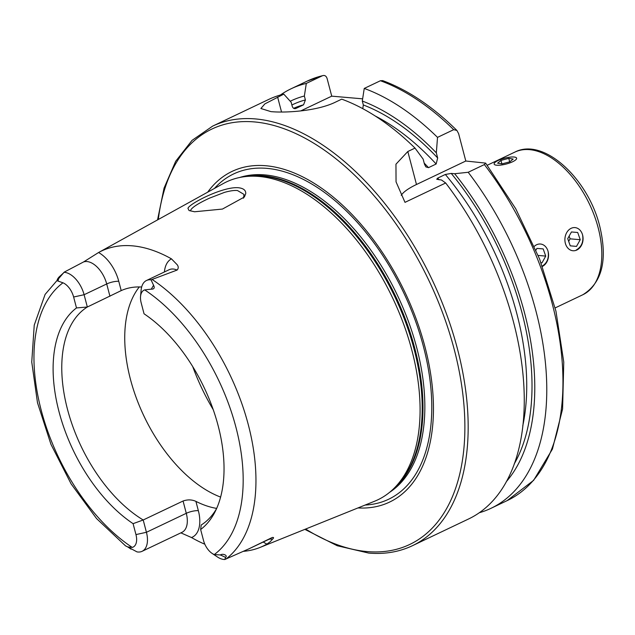 <?xml version="1.0" encoding="UTF-8"?>
<svg xmlns="http://www.w3.org/2000/svg" width="635" height="635" viewBox="0 0 635 635"><rect width="100%" height="100%" fill="white"/><g stroke="black" fill="none" stroke-linecap="round" stroke-linejoin="round"><path stroke-width="0.95" d="M245.729 193.667L244.364 197.025L222.44 209.066L194.596 211.765L189.071 210.55L187.952 208.336C189.413 203.525 223.322 186.285 238.427 187.738C243.523 188.333 245.959 190.302 245.729 193.667M243.475 198.199L244.038 194.437L237.474 190.524C234.474 190.206 230.188 190.81 224.592 192.341L209.487 198.152C198.763 203.136 192.54 207.058 190.794 209.915L190.69 210.868M576.294 249.976C581.541 246.848 583.652 241.879 582.605 235.069M541.782 266.406C547.037 263.279 549.14 258.31 548.1 251.492M164.409 271.963A31.512 17.923 64.5 0 1 171.45 258.85L177.165 264.708C178.602 266.605 178.578 268.391 177.094 270.065L151.051 279.837L153.575 285.29C154.9 287.949 154.13 289.242 151.265 289.155L144.693 289.893A15.01 8.541 64.5 0 0 140.549 296.434A15.01 8.541 64.5 0 0 141.184 302.879L144.05 313.801A127.579 72.573 -115.5 0 1 215.011 511.881A127.579 72.573 -115.5 0 1 200.644 529.519L203.51 540.441A14.756 8.39 -115.5 0 0 212.042 553.355L217.392 556.943A22.423 12.756 -115.5 0 0 223.893 559.467A22.423 12.756 -115.5 0 0 224.806 559.506L248.928 548.831L272.185 537.52C273.899 537.21 273.987 537.781 272.447 539.234L270.28 541.679L266.93 544.084A168.529 95.869 -115.5 0 1 260.072 547.426L374.634 501.213A176.046 100.147 -115.5 0 0 393.263 489.085A176.046 100.147 -115.5 0 0 397.494 308.705A176.046 100.147 -115.5 0 0 259.017 176.451A176.046 100.147 -115.5 0 0 244.546 176.681A176.046 100.147 -115.5 0 0 223.393 183.491L98.552 252.532L83.574 261.945L64.699 271.867L58.976 277.082C56.975 279.456 56.658 280.781 58.023 281.067L62.984 282.805A156.17 88.837 -115.5 0 0 41.188 410.131A156.17 88.837 -115.5 0 0 132.231 547.418L127.706 546.918L125.5 545.838L96.552 518.557L71.112 483.878L50.943 444.309L37.489 402.709L31.75 362.045L34.242 325.128L45.101 294.418L64.095 272.24M180.872 532.86L191.492 537.535A31.25 17.78 64.5 0 0 198.35 510.667A8.826 2.302 -14.7 0 0 186.285 513.31L146.431 532.289L135.953 534.583L133.088 523.661L143.2 519.986A123.15 70.056 -115.5 0 1 67.501 409.361A123.15 70.056 -115.5 0 1 87.328 307.015L84.106 294.719L106.712 283.956A8.826 2.302 165.3 0 1 118.769 281.313L121.206 290.608L87.328 307.015L76.494 307.935L73.628 297.013L84.106 294.719A22.677 12.898 -115.5 0 0 64.413 272.312A22.677 12.898 -115.5 0 0 64.04 272.288L64.699 271.867M140.549 296.434L141.137 290.02A22.677 12.898 64.5 0 1 146.487 280.503A22.677 12.898 64.5 0 1 150.678 279.797A22.677 12.898 64.5 0 1 151.051 279.837M139.319 286.941A123.15 70.056 -115.5 0 0 137.573 401.28A123.15 70.056 -115.5 0 0 220.591 497.078M357.973 507.936A183.126 104.172 -115.5 0 0 424.45 344.9A183.126 104.172 -115.5 0 0 265.906 165.743A183.126 104.172 -115.5 0 0 207.669 192.183M212.63 126.127A232.362 132.183 -115.5 0 1 255.572 118.935A232.362 132.183 -115.5 0 1 446.326 313.515A232.362 132.183 -115.5 0 1 412.369 545.735L468.408 519.057A232.362 132.183 -115.5 0 0 445.675 182.991L404.995 202.351L396.049 181.864L395.954 164.195L407.821 151.511L415.004 148.09A232.362 132.183 -115.5 0 0 341.725 99.155L335.558 102.092C317.46 111.054 285.956 113.038 270.931 111.625L260.882 108.506L264.866 103.894L283.789 94.131A232.362 132.183 -115.5 0 0 268.661 99.457L212.63 126.127L192.04 140.375L175.673 161.298L164.06 188.119L157.543 219.908M216.662 508.405A123.15 70.056 64.5 0 1 195.913 501.372C191.873 499.547 187.587 499.428 183.063 501.015L143.2 519.986L146.431 532.289A22.423 12.756 64.5 0 1 142.089 551.315A22.423 12.756 64.5 0 1 137.001 551.886L127.706 546.918L131.072 549.164M121.206 290.608A123.15 70.056 64.5 0 1 141.661 287.012M243.53 551.331A168.529 95.869 -115.5 0 0 260.072 547.426M171.45 258.85A167.362 95.202 -115.5 0 0 132.421 245.84A167.362 95.202 -115.5 0 0 98.56 252.524A31.512 17.923 -115.5 0 1 118.769 281.313M191.492 537.535A168.529 95.869 -115.5 0 0 204.835 544.219M135.953 534.583A14.756 8.39 64.5 0 1 132.231 547.418M76.494 307.935A127.579 72.573 -115.5 0 0 59.047 411.829A127.579 72.573 -115.5 0 0 133.088 523.661M73.628 297.013A15.01 8.541 -115.5 0 0 62.984 282.805M212.042 553.355A14.756 8.39 -115.5 0 0 214.297 554.545L220.329 554.958C223.155 553.156 227.981 555.601 225.584 557.363L224.806 559.506M200.644 529.519L201.192 525.018A123.15 70.056 -115.5 0 0 216.479 508.81M479.219 512.762A232.362 132.183 -115.5 0 0 490.926 508.341A232.362 132.183 -115.5 0 0 468.185 172.275L484.37 164.568L485.632 163.116L465.796 161.02L458.613 133.636L456.898 130.445C432.729 106.593 407.98 89.987 382.667 80.613L380.421 80.74L364.244 88.44L362.299 101.044L363.331 104.966L362.783 108.664M506.317 481.647A221.48 125.992 -115.5 0 0 454.668 173.728L468.185 172.275M445.675 182.991L441.492 179.999L436.729 179.268L437.682 178.118L445.341 174.466L451.247 173.426L454.668 173.728M283.789 94.131L291.179 102.291L292.211 106.212C292.925 108.283 294.156 109.029 295.902 108.458L303.57 104.807L305.395 99.941L304.363 96.02L306.308 83.415L322.485 75.716C324.675 74.993 326.215 75.922 327.096 78.502L331.732 96.155L362.641 98.838M415.004 148.09L423.148 159.131L424.49 164.259L425.847 166.886L428.49 167.656L436.15 164.005L437.674 157.98L436.332 152.852L437.515 137.374L453.692 129.675L456.898 130.445M307.356 81.034A232.362 132.183 -115.5 0 1 322.485 75.716L307.356 81.034L291.179 88.733A232.362 132.183 -115.5 0 0 280.368 95.028M437.515 137.374A232.362 132.183 -115.5 0 0 364.244 88.44M306.308 83.415A232.362 132.183 -115.5 0 0 291.179 88.733M436.332 152.852A221.48 125.992 -115.5 0 0 362.299 101.044M304.363 96.02A221.48 125.992 -115.5 0 0 290.235 101.243M295.489 108.609L295.902 108.458A213.654 121.539 -115.5 0 0 295.092 108.68M300.696 110.934L331.732 96.155M401.249 195.334A46.474 12.105 165.3 0 1 416.481 184.499L465.796 161.02M542.417 266.398A11.62 9.065 95 0 0 548.505 256.31A11.62 9.065 95 0 0 544.131 245.396A11.62 9.065 95 0 0 534.352 246.301M541.036 262.707L542.036 262.795L545.727 256.095L543.171 248.896L536.908 248.404L535.98 250.095M542.036 262.795L541.036 262.715M538.178 255.437L545.727 256.095M577.628 249.587A11.62 9.065 95 0 0 582.303 234.053A11.62 9.065 95 0 0 570.333 228.759A11.62 9.065 95 0 0 565.658 244.292A11.62 9.065 95 0 0 577.628 249.587M580.239 239.712L577.707 232.497L571.452 231.958L567.722 238.633L570.254 245.848L576.509 246.388L580.239 239.712L570.095 238.831L568.682 241.363M570.254 245.84L576.509 246.388M570.095 238.831L569.143 236.101M511.731 162.155A11.62 3.024 -14.7 0 0 515.993 157.496A11.62 3.024 -14.7 0 0 499.031 160.091A11.62 3.024 -14.7 0 0 494.355 163.171A11.62 3.024 -14.7 0 0 499.126 165.243A11.62 3.024 -14.7 0 0 511.731 162.155M513.159 159.067L508.762 158.353L500.983 160.409L497.602 163.179L501.999 163.893L509.778 161.838L513.159 159.067M501.888 163.878L500.983 160.409M509.683 161.861L508.762 158.353M598.138 227.671A79.002 44.942 64.5 0 1 582.851 294.735C602.17 282.742 607.798 259.913 599.734 226.243C588.216 178.864 543.83 137.073 514.937 152.067A79.002 44.942 64.5 0 1 598.138 227.671M272.447 539.234A8.826 7.263 61.8 0 0 268.2 539.647L272.185 537.52M248.928 548.831L267.899 539.798A22.423 12.756 -115.5 0 0 268.2 539.647L250.468 548.084M58.023 281.067L58.976 277.082M146.487 280.503L169.093 269.74A22.677 12.898 64.5 0 1 173.284 269.034A22.677 12.898 64.5 0 1 177.094 270.065M192.722 366.609A146.391 83.272 -115.5 0 0 213.169 409.559M140.772 409.099A146.391 83.272 -115.5 0 0 147.431 423.093M393.263 489.085L395.526 486.918A175.046 99.576 -115.5 0 0 399.733 307.57A175.046 99.576 -115.5 0 0 262.041 176.07A175.046 99.576 -115.5 0 0 247.658 176.292L244.546 176.681M393.025 489.315A174.887 99.481 -115.5 0 0 402.019 310.658A174.887 99.481 -115.5 0 0 262.977 175.792A174.887 99.481 -115.5 0 0 244.221 176.72M389.58 492.347A174.887 99.481 -115.5 0 0 406.011 315.063A174.887 99.481 -115.5 0 0 264.835 174.903A174.887 99.481 -115.5 0 0 239.689 177.482M365.133 505.047A180.157 102.481 -115.5 0 0 421.283 338.772A180.157 102.481 -115.5 0 0 266.946 168.362A180.157 102.481 -115.5 0 0 214.424 188.452M305.657 529.034A230.037 130.858 -115.5 0 0 367.133 551.577A230.037 130.858 -115.5 0 0 454.16 349.194A230.037 130.858 -115.5 0 0 254.413 121.928A230.037 130.858 -115.5 0 0 158.305 219.488M225.893 559.086A165.457 94.123 -115.5 0 0 248.166 424.212A165.457 94.123 -115.5 0 0 152.13 279.456M214.297 554.545A156.17 88.837 -115.5 0 0 235.871 427.022A156.17 88.837 -115.5 0 0 144.693 289.893M485.632 163.116L515.715 208.724L539.607 259.024L555.942 311.134L563.761 362.061L562.594 408.932L552.41 449.128L533.606 480.37L507.103 500.642A232.362 132.183 -115.5 0 0 484.37 164.568M514.215 463.931A217.376 123.65 -115.5 0 0 451.247 173.426M522.764 425.863A213.654 121.539 -115.5 0 0 445.341 174.466M439.079 179.792A213.654 121.539 -115.5 0 0 437.682 178.118M453.692 129.675A232.362 132.183 -115.5 0 0 380.421 80.74M437.674 157.98A217.376 123.65 -115.5 0 0 363.331 104.966M305.395 99.941A217.376 123.65 -115.5 0 0 291.894 105.005M436.15 164.005A213.654 121.539 -115.5 0 0 375.269 116.022M303.57 104.807A213.654 121.539 -115.5 0 0 293.632 108.315M428.49 167.656A213.654 121.539 -115.5 0 0 424.18 163.084M277.622 97.068L281.543 112.014M407.821 151.511L416.481 184.499M151.265 289.155L153.575 285.29M83.574 261.945A22.677 12.898 -115.5 0 1 106.712 283.956L109.934 296.251M263.271 542.004A31.25 17.78 -115.5 0 0 266.93 544.084M225.584 557.363L220.329 554.958M198.35 510.667L195.913 501.372M142.089 551.315L181.951 532.344A22.423 12.756 64.5 0 0 186.285 513.31L183.063 501.015M555.173 307.911L582.851 294.735M412.369 545.735C399.145 551.99 384.572 554.434 368.657 553.069L337.241 545.743L304.848 529.36M507.103 500.642L490.926 508.341M487.251 165.243L514.937 152.067"/></g></svg>

